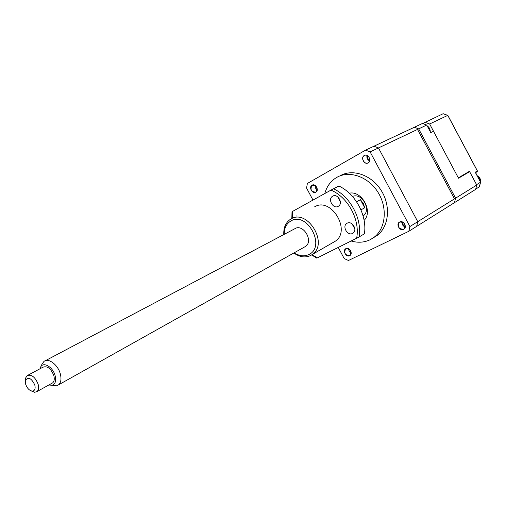 <?xml version="1.0" encoding="UTF-8"?>
<svg xmlns="http://www.w3.org/2000/svg" width="506" height="506" viewBox="0 0 506 506"><rect width="100%" height="100%" fill="white"/><g stroke="black" fill="none" stroke-linecap="round" stroke-linejoin="round"><path stroke-width="0.76" d="M312.063 185.19C308.439 187.037 312.354 194.38 315.82 192.223C319.482 190.401 315.529 182.995 312.063 185.19M312.145 185.234L312.031 185.304C309.938 189.592 311.203 191.869 315.826 192.135L315.965 192.046C318.034 187.739 316.756 185.468 312.145 185.234M314.972 185.341L315.402 187.992L317.224 189.965M315.529 185.715L317.268 189.295M364.257 155.513C360.278 157.543 364.377 165.241 368.185 162.881C372.195 160.87 368.058 153.109 364.257 155.513M364.333 155.563L364.2 155.646C360.493 157.796 364.548 165.064 368.185 162.793L368.362 162.685C372.043 160.51 367.951 153.267 364.333 155.563M367.008 155.431C366.521 157.923 367.4 159.757 369.633 160.94M367.615 155.734C367.204 157.79 367.925 159.308 369.778 160.269M399.683 221.989C395.591 223.797 399.689 231.489 403.611 229.357C407.741 227.567 403.605 219.813 399.683 221.989M399.759 222.039L399.278 222.336C397.311 226.77 398.753 229.079 403.611 229.256L404.13 228.933C406.065 224.487 404.604 222.185 399.759 222.039M402.036 221.862C401.821 224.373 402.89 226.1 405.243 227.042M402.675 222.102C402.485 224.177 403.364 225.6 405.312 226.372M345.914 248.636C342.176 250.274 346.091 257.617 349.665 255.663C353.428 254.044 349.482 246.643 345.914 248.636M345.99 248.68L345.598 248.92C343.802 253.076 345.155 255.29 349.665 255.574L350.089 255.309C351.86 251.14 350.494 248.933 345.99 248.68M348.514 248.718L349.184 251.311L351.17 253.108M349.102 249.041L351.158 252.437M363.112 215.98C371.796 210.224 362.024 192.28 352.48 196.448M360.417 199.706L364.725 207.776L363.276 203.368L360.417 199.706L356.578 201.767M364.725 207.776L360.961 209.857M351.132 240.995C357.906 242.962 364.231 242.545 370.114 239.755L374.067 237.289C385.762 228.484 387.786 207.833 378.014 192.318C368.387 176.708 349.425 170.086 336.844 177.359L335.548 178.144C330.241 181.711 326.655 186.84 324.801 193.532M373.434 237.757L377.286 235.347C388.956 226.561 390.999 205.993 381.271 190.56C371.695 175.025 352.79 168.447 340.228 175.708M364.118 220.382C373.301 211.445 361.815 190.351 349.323 193.216M312.986 200.079L306.573 188.061L307.363 183.469L365.566 150.137L370.12 151.908L409.892 226.549L408.816 231.286L348.457 260.495L344.194 258.572L338.255 247.434M408.816 231.286L453.376 203.342M409.892 226.549L454.483 198.871L417.507 129.422L370.12 151.908M365.566 150.137L413.168 127.816M34.806 385.009C31.461 378.172 28.355 376.59 25.49 380.278L25.667 384.225C27.109 388.241 29.285 390.537 32.201 391.106C34.775 390.885 35.648 388.855 34.806 385.009M25.458 380.398L25.705 377.887L27.103 375.661C31.454 374.105 35.129 376.945 38.121 384.168C39.006 387.621 38.62 390.088 36.976 391.581L34.629 392.283L31.176 390.898M51.701 383.403L52.618 382.897C54.275 381.41 54.68 378.962 53.819 375.56C50.891 368.438 47.241 365.661 42.883 367.229L28.039 375.161M42.049 364.073L43.952 361.455C48.424 357.571 58.019 364.801 60.328 373.909C61.593 378.988 60.992 382.644 58.513 384.87L56.527 385.819L52.257 385.319M48.861 384.984L52.086 385.294C55.325 384.155 56.337 380.942 55.122 375.654C52.985 367.084 43.371 361.366 40.689 366.958L40.025 368.754M294.207 252.785C299.305 256.106 304.176 256.7 308.805 254.569C326.345 246.814 307.193 210.92 290.874 220.977C286.396 223.671 284.163 228.136 284.176 234.367M283.796 234.575C283.461 227.909 285.517 222.918 289.976 219.604L291.039 218.953C307.547 208.535 328.761 243.569 312.442 254.385L310.57 255.549C305.188 257.971 299.609 257.124 293.828 253M294.954 228.611C303.29 223.494 313.777 241.071 305.567 246.422L304.232 247.168M352.593 233.418L353.163 233.064C357.805 229.939 351.961 220.363 347.148 223.203L346.648 223.513C341.961 226.593 347.73 236.201 352.593 233.418M338.172 206.372L338.558 206.132C343.416 203.083 337.591 193.134 332.72 196.151L332.404 196.347C327.508 199.351 333.252 209.332 338.172 206.372M314.605 206.846C330.962 196.575 351.537 230.483 335.383 241.16L332.784 242.665M296.459 216.03L296.921 215.822M312.019 254.714L317.42 257.851L356.622 238.25C360.386 220.249 348.065 197.138 330.956 190.117L292.62 211.381L292.221 218.377M364.383 233.829C367.407 215.86 355.566 193.646 338.9 186.044L333.505 188.751C350.247 196.429 362.188 218.82 359.178 236.897L364.383 233.829M317.42 257.851L316.756 258.111L311.645 254.942M291.823 218.548L292.013 211.761L292.62 211.381M351.974 223.804L354.826 228.794M337.717 196.828L340.374 201.945M333.505 188.751L330.956 190.117M356.622 238.25L359.178 236.897M443.3 113.793L447.835 115.501M422.643 123.54L443.111 113.724M475.729 171.913L475.665 172.571L477.152 171.705L477.341 170.952L475.729 171.913L475.779 173.248L480.548 182.211L476.563 184.677L469.448 171.306L458.328 177.859L429.651 123.995L447.772 115.387L477.335 170.939M479.384 186.72L475.703 189.187M429.651 123.995L424.895 122.262M479.334 186.916L480.485 182.09M433.528 131.275L458.518 178.22L469.638 171.66L476.76 185.044L455.583 198.188L418.677 128.866L426.729 125.039L430.77 132.623L433.528 131.275M365.079 155.266L363.694 156.057L365.079 155.266M426.729 125.039L422.434 123.47L414.338 127.265L418.677 128.866L414.338 127.265L373.959 146.202L378.475 147.942L418.677 128.866L455.583 198.188L454.477 202.653L475.646 189.377L476.76 185.044M462.174 175.595L469.638 171.66M417.754 221.666L416.672 226.359L454.477 202.653L455.583 198.188L417.754 221.666L378.475 147.942M477.43 176.196L479.663 178.662L480.441 181.856M427.475 126.443L429.891 130.984M312.569 185.044L312.031 185.304M364.858 155.329L364.2 155.646M399.848 221.995L399.278 222.336M346.066 248.642L345.598 248.92M374.067 237.289L377.286 235.347M25.49 380.278L25.705 377.887M45.376 360.702L295.706 228.269M40.689 366.958L42.466 363.194M52.086 385.294L56.527 385.819M58.513 384.87L305.567 246.422M36.976 391.581L52.618 382.897M32.201 391.106L34.629 392.283M312.442 254.385L335.383 241.16M333.252 195.911L332.404 196.347M347.451 223.057L346.648 223.513M475.665 172.59L477.221 171.654L477.398 170.914L447.861 115.4M475.608 172.622L480.586 182.128M443.237 113.736L447.823 115.374M479.397 186.828L480.599 182.154M477.19 175.746C480.295 177.442 481.276 180.168 480.143 183.931M427.159 125.842C429.214 127.221 430.245 129.169 430.264 131.68"/></g></svg>
